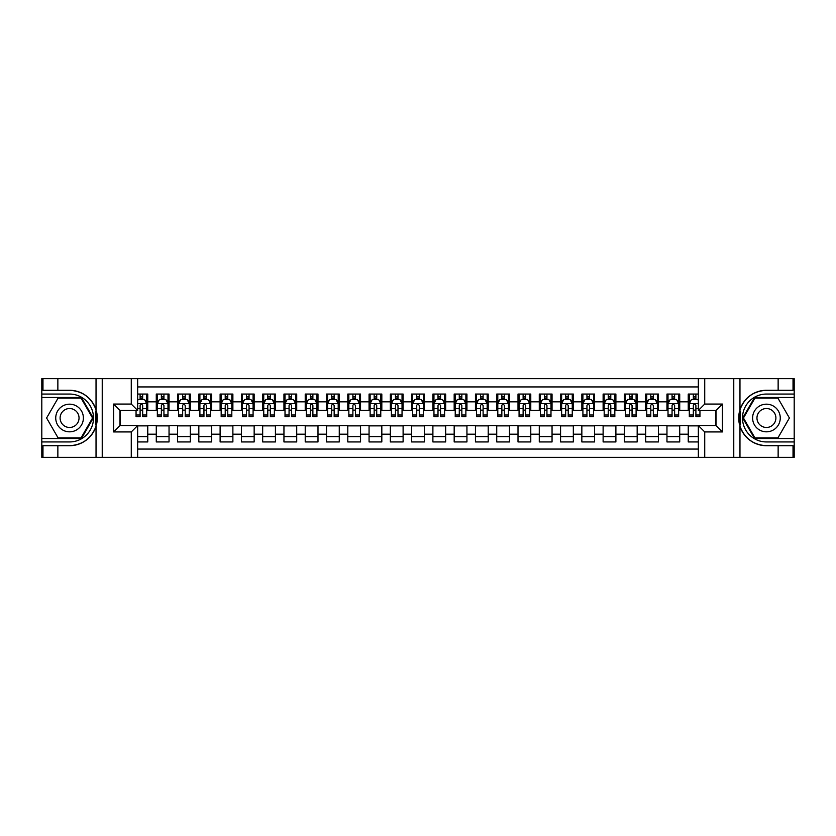 <?xml version="1.0" encoding="UTF-8"?>
<svg xmlns="http://www.w3.org/2000/svg" width="836" height="836" viewBox="0 0 836 836"><rect width="100%" height="100%" fill="white"/><g stroke="black" fill="none" stroke-linecap="round" stroke-linejoin="round"><path stroke-width="1.25" d="M137.658 457.365L698.342 457.365L698.342 425.555L716.003 425.555L716.003 410.445L698.342 410.445L698.342 378.635L137.658 378.635L137.658 410.445L119.997 410.445L119.997 425.555L137.658 425.555L137.658 457.365L57.862 457.365L57.862 445.713L69.566 445.713A27.713 27.713 0 0 0 96.035 426.235L96.035 409.765A27.713 27.713 0 0 0 69.566 390.287L57.862 390.287L57.862 378.635L41.8 378.635L41.8 438.534L81.426 438.534L93.277 418L81.426 397.466L41.8 397.466M698.342 394.059L688.237 394.059L688.237 401.823L679.72 401.823L679.72 410.34L688.237 410.34L688.237 401.823M679.72 401.823L679.72 394.059L666.961 394.059L666.961 401.823L658.444 401.823L658.444 410.34L666.961 410.34L666.961 401.823M658.444 401.823L658.444 394.059L645.674 394.059L645.674 401.823L637.168 401.823L637.168 410.34L645.674 410.34L645.674 401.823M637.168 401.823L637.168 394.059L624.398 394.059L624.398 401.823L615.892 401.823L615.892 410.34L624.398 410.34L624.398 401.823M615.892 401.823L615.892 394.059L603.122 394.059L603.122 401.823L594.605 401.823L594.605 410.34L603.122 410.34L603.122 401.823M594.605 401.823L594.605 394.059L581.846 394.059L581.846 401.823L573.329 401.823L573.329 410.34L581.846 410.34L581.846 401.823M573.329 401.823L573.329 394.059L560.569 394.059L560.569 401.823L552.053 401.823L552.053 410.34L560.569 410.34L560.569 401.823M552.053 401.823L552.053 394.059L539.283 394.059L539.283 401.823L530.776 401.823L530.776 410.34L539.283 410.34L539.283 401.823M530.776 401.823L530.776 394.059L518.006 394.059L518.006 401.823L509.5 401.823L509.5 410.34L518.006 410.34L518.006 401.823M509.5 401.823L509.5 394.059L496.73 394.059L496.73 401.823L488.214 401.823L488.214 410.34L496.73 410.34L496.73 401.823M488.214 401.823L488.214 394.059L475.454 394.059L475.454 401.823L466.937 401.823L466.937 410.34L475.454 410.34L475.454 401.823M466.937 401.823L466.937 394.059L454.178 394.059L454.178 401.823L445.661 401.823L445.661 410.34L454.178 410.34L454.178 401.823M445.661 401.823L445.661 394.059L432.891 394.059L432.891 401.823L424.385 401.823L424.385 410.34L432.891 410.34L432.891 401.823M424.385 401.823L424.385 394.059L411.615 394.059L411.615 401.823L403.109 401.823L403.109 410.34L411.615 410.34L411.615 401.823M403.109 401.823L403.109 394.059L390.339 394.059L390.339 401.823L381.822 401.823L381.822 410.34L390.339 410.34L390.339 401.823M381.822 401.823L381.822 394.059L369.063 394.059L369.063 401.823L360.546 401.823L360.546 410.34L369.063 410.34L369.063 401.823M360.546 401.823L360.546 394.059L347.786 394.059L347.786 401.823L339.27 401.823L339.27 410.34L347.786 410.34L347.786 401.823M339.27 401.823L339.27 394.059L326.5 394.059L326.5 401.823L317.993 401.823L317.993 410.34L326.5 410.34L326.5 401.823M317.993 401.823L317.993 394.059L305.224 394.059L305.224 401.823L296.717 401.823L296.717 410.34L305.224 410.34L305.224 401.823M296.717 401.823L296.717 394.059L283.947 394.059L283.947 401.823L275.431 401.823L275.431 410.34L283.947 410.34L283.947 401.823M275.431 401.823L275.431 394.059L262.671 394.059L262.671 401.823L254.154 401.823L254.154 410.34L262.671 410.34L262.671 401.823M254.154 401.823L254.154 394.059L241.395 394.059L241.395 401.823L232.878 401.823L232.878 410.34L241.395 410.34L241.395 401.823M232.878 401.823L232.878 394.059L220.108 394.059L220.108 401.823L211.602 401.823L211.602 410.34L220.108 410.34L220.108 401.823M211.602 401.823L211.602 394.059L198.832 394.059L198.832 401.823L190.326 401.823L190.326 410.34L198.832 410.34L198.832 401.823M190.326 401.823L190.326 394.059L177.556 394.059L177.556 401.823L169.039 401.823L169.039 410.34L177.556 410.34L177.556 401.823M169.039 401.823L169.039 394.059L156.28 394.059L156.28 410.34L147.763 410.34L147.763 394.059L137.658 394.059M137.658 441.941L147.763 441.941L147.763 425.66L156.28 425.66L156.28 441.941L169.039 441.941L169.039 425.66L177.556 425.66L177.556 434.177L169.039 434.177M177.556 434.177L177.556 441.941L190.326 441.941L190.326 425.66L198.832 425.66L198.832 434.177L190.326 434.177M198.832 434.177L198.832 441.941L211.602 441.941L211.602 425.66L220.108 425.66L220.108 434.177L211.602 434.177M220.108 434.177L220.108 441.941L232.878 441.941L232.878 425.66L241.395 425.66L241.395 434.177L232.878 434.177M241.395 434.177L241.395 441.941L254.154 441.941L254.154 425.66L262.671 425.66L262.671 434.177L254.154 434.177M262.671 434.177L262.671 441.941L275.431 441.941L275.431 425.66L283.947 425.66L283.947 434.177L275.431 434.177M283.947 434.177L283.947 441.941L296.717 441.941L296.717 425.66L305.224 425.66L305.224 434.177L296.717 434.177M305.224 434.177L305.224 441.941L317.993 441.941L317.993 425.66L326.5 425.66L326.5 434.177L317.993 434.177M326.5 434.177L326.5 441.941L339.27 441.941L339.27 425.66L347.786 425.66L347.786 434.177L339.27 434.177M347.786 434.177L347.786 441.941L360.546 441.941L360.546 425.66L369.063 425.66L369.063 434.177L360.546 434.177M369.063 434.177L369.063 441.941L381.822 441.941L381.822 425.66L390.339 425.66L390.339 434.177L381.822 434.177M390.339 434.177L390.339 441.941L403.109 441.941L403.109 425.66L411.615 425.66L411.615 434.177L403.109 434.177M411.615 434.177L411.615 441.941L424.385 441.941L424.385 425.66L432.891 425.66L432.891 434.177L424.385 434.177M432.891 434.177L432.891 441.941L445.661 441.941L445.661 425.66L454.178 425.66L454.178 434.177L445.661 434.177M454.178 434.177L454.178 441.941L466.937 441.941L466.937 425.66L475.454 425.66L475.454 434.177L466.937 434.177M475.454 434.177L475.454 441.941L488.214 441.941L488.214 425.66L496.73 425.66L496.73 434.177L488.214 434.177M496.73 434.177L496.73 441.941L509.5 441.941L509.5 425.66L518.006 425.66L518.006 434.177L509.5 434.177M518.006 434.177L518.006 441.941L530.776 441.941L530.776 425.66L539.283 425.66L539.283 434.177L530.776 434.177M539.283 434.177L539.283 441.941L552.053 441.941L552.053 425.66L560.569 425.66L560.569 434.177L552.053 434.177M560.569 434.177L560.569 441.941L573.329 441.941L573.329 425.66L581.846 425.66L581.846 434.177L573.329 434.177M581.846 434.177L581.846 441.941L594.605 441.941L594.605 425.66L603.122 425.66L603.122 434.177L594.605 434.177M603.122 434.177L603.122 441.941L615.892 441.941L615.892 425.66L624.398 425.66L624.398 434.177L615.892 434.177M624.398 434.177L624.398 441.941L637.168 441.941L637.168 425.66L645.674 425.66L645.674 434.177L637.168 434.177M645.674 434.177L645.674 441.941L658.444 441.941L658.444 425.66L666.961 425.66L666.961 434.177L658.444 434.177M666.961 434.177L666.961 441.941L679.72 441.941L679.72 425.66L688.237 425.66L688.237 434.177L679.72 434.177M698.342 386.932L137.658 386.932M137.658 449.068L698.342 449.068M688.237 434.177L688.237 441.941L698.342 441.941M120.102 410.445L120.102 425.555M715.898 425.555L715.898 410.445M140.103 399.378L142.663 399.378M146.697 399.378L147.763 399.378M140.103 410.131L142.663 410.131M146.697 410.131L147.763 410.131M137.658 425.869L147.763 425.869M137.658 436.622L147.763 436.622M156.28 410.131L157.346 410.131M161.379 410.131L163.94 410.131M167.984 410.131L169.039 410.131M156.28 399.378L157.346 399.378M161.379 399.378L163.94 399.378M167.984 399.378L169.039 399.378M156.28 425.869L169.039 425.869M156.28 436.622L169.039 436.622M177.556 425.869L190.326 425.869M177.556 436.622L190.326 436.622M177.556 399.378L178.622 399.378M182.666 399.378L185.216 399.378M189.26 399.378L190.326 399.378M177.556 410.131L178.622 410.131M182.666 410.131L185.216 410.131M189.26 410.131L190.326 410.131M198.832 425.869L211.602 425.869M198.832 436.622L211.602 436.622M198.832 399.378L199.898 399.378M203.942 399.378L206.492 399.378M210.536 399.378L211.602 399.378M198.832 410.131L199.898 410.131M203.942 410.131L206.492 410.131M210.536 410.131L211.602 410.131M220.108 425.869L232.878 425.869M220.108 436.622L232.878 436.622M220.108 399.378L221.174 399.378M225.218 399.378L227.768 399.378M231.812 399.378L232.878 399.378M220.108 410.131L221.174 410.131M225.218 410.131L227.768 410.131M231.812 410.131L232.878 410.131M241.395 425.869L254.154 425.869M241.395 436.622L254.154 436.622M241.395 399.378L242.45 399.378M246.495 399.378L249.055 399.378M253.089 399.378L254.154 399.378M241.395 410.131L242.45 410.131M246.495 410.131L249.055 410.131M253.089 410.131L254.154 410.131M262.671 425.869L275.431 425.869M262.671 436.622L275.431 436.622M262.671 399.378L263.737 399.378M267.771 399.378L270.331 399.378M274.375 399.378L275.431 399.378M262.671 410.131L263.737 410.131M267.771 410.131L270.331 410.131M274.375 410.131L275.431 410.131M283.947 425.869L296.717 425.869M283.947 436.622L296.717 436.622M283.947 399.378L285.013 399.378M289.057 399.378L291.607 399.378M295.651 399.378L296.717 399.378M283.947 410.131L285.013 410.131M289.057 410.131L291.607 410.131M295.651 410.131L296.717 410.131M305.224 425.869L317.993 425.869M305.224 436.622L317.993 436.622M305.224 399.378L306.289 399.378M310.334 399.378L312.883 399.378M316.928 399.378L317.993 399.378M305.224 410.131L306.289 410.131M310.334 410.131L312.883 410.131M316.928 410.131L317.993 410.131M326.5 425.869L339.27 425.869M326.5 436.622L339.27 436.622M326.5 399.378L327.566 399.378M331.61 399.378L334.16 399.378M338.204 399.378L339.27 399.378M326.5 410.131L327.566 410.131M331.61 410.131L334.16 410.131M338.204 410.131L339.27 410.131M347.786 425.869L360.546 425.869M347.786 436.622L360.546 436.622M347.786 399.378L348.842 399.378M352.886 399.378L355.446 399.378M359.48 399.378L360.546 399.378M347.786 410.131L348.842 410.131M352.886 410.131L355.446 410.131M359.48 410.131L360.546 410.131M369.063 425.869L381.822 425.869M369.063 436.622L381.822 436.622M369.063 399.378L370.129 399.378M374.162 399.378L376.722 399.378M380.767 399.378L381.822 399.378M369.063 410.131L370.129 410.131M374.162 410.131L376.722 410.131M380.767 410.131L381.822 410.131M390.339 425.869L403.109 425.869M390.339 436.622L403.109 436.622M390.339 399.378L391.405 399.378M395.449 399.378L397.999 399.378M402.043 399.378L403.109 399.378M390.339 410.131L391.405 410.131M395.449 410.131L397.999 410.131M402.043 410.131L403.109 410.131M411.615 425.869L424.385 425.869M411.615 436.622L424.385 436.622M411.615 399.378L412.681 399.378M416.725 399.378L419.275 399.378M423.319 399.378L424.385 399.378M411.615 410.131L412.681 410.131M416.725 410.131L419.275 410.131M423.319 410.131L424.385 410.131M432.891 425.869L445.661 425.869M432.891 436.622L445.661 436.622M432.891 399.378L433.957 399.378M438.001 399.378L440.551 399.378M444.595 399.378L445.661 399.378M432.891 410.131L433.957 410.131M438.001 410.131L440.551 410.131M444.595 410.131L445.661 410.131M454.178 425.869L466.937 425.869M454.178 436.622L466.937 436.622M454.178 399.378L455.233 399.378M459.277 399.378L461.838 399.378M465.871 399.378L466.937 399.378M454.178 410.131L455.233 410.131M459.277 410.131L461.838 410.131M465.871 410.131L466.937 410.131M475.454 425.869L488.214 425.869M475.454 436.622L488.214 436.622M475.454 399.378L476.52 399.378M480.554 399.378L483.114 399.378M487.158 399.378L488.214 399.378M475.454 410.131L476.52 410.131M480.554 410.131L483.114 410.131M487.158 410.131L488.214 410.131M496.73 425.869L509.5 425.869M496.73 436.622L509.5 436.622M496.73 399.378L497.796 399.378M501.84 399.378L504.39 399.378M508.434 399.378L509.5 399.378M496.73 410.131L497.796 410.131M501.84 410.131L504.39 410.131M508.434 410.131L509.5 410.131M518.006 425.869L530.776 425.869M518.006 436.622L530.776 436.622M518.006 399.378L519.072 399.378M523.117 399.378L525.666 399.378M529.71 399.378L530.776 399.378M518.006 410.131L519.072 410.131M523.117 410.131L525.666 410.131M529.71 410.131L530.776 410.131M539.283 425.869L552.053 425.869M539.283 436.622L552.053 436.622M539.283 399.378L540.349 399.378M544.393 399.378L546.943 399.378M550.987 399.378L552.053 399.378M539.283 410.131L540.349 410.131M544.393 410.131L546.943 410.131M550.987 410.131L552.053 410.131M560.569 425.869L573.329 425.869M560.569 436.622L573.329 436.622M560.569 399.378L561.625 399.378M565.669 399.378L568.229 399.378M572.263 399.378L573.329 399.378M560.569 410.131L561.625 410.131M565.669 410.131L568.229 410.131M572.263 410.131L573.329 410.131M581.846 425.869L594.605 425.869M581.846 436.622L594.605 436.622M581.846 399.378L582.911 399.378M586.945 399.378L589.505 399.378M593.55 399.378L594.605 399.378M581.846 410.131L582.911 410.131M586.945 410.131L589.505 410.131M593.55 410.131L594.605 410.131M603.122 425.869L615.892 425.869M603.122 436.622L615.892 436.622M603.122 399.378L604.188 399.378M608.232 399.378L610.782 399.378M614.826 399.378L615.892 399.378M603.122 410.131L604.188 410.131M608.232 410.131L610.782 410.131M614.826 410.131L615.892 410.131M624.398 425.869L637.168 425.869M624.398 436.622L637.168 436.622M624.398 399.378L625.464 399.378M629.508 399.378L632.058 399.378M636.102 399.378L637.168 399.378M624.398 410.131L625.464 410.131M629.508 410.131L632.058 410.131M636.102 410.131L637.168 410.131M645.674 425.869L658.444 425.869M645.674 436.622L658.444 436.622M645.674 399.378L646.74 399.378M650.784 399.378L653.334 399.378M657.378 399.378L658.444 399.378M645.674 410.131L646.74 410.131M650.784 410.131L653.334 410.131M657.378 410.131L658.444 410.131M666.961 425.869L679.72 425.869M666.961 436.622L679.72 436.622M666.961 399.378L668.016 399.378M672.06 399.378L674.621 399.378M678.654 399.378L679.72 399.378M666.961 410.131L668.016 410.131M672.06 410.131L674.621 410.131M678.654 410.131L679.72 410.131M688.237 425.869L698.342 425.869M688.237 436.622L698.342 436.622M688.237 399.378L689.303 399.378M693.337 399.378L695.897 399.378M688.237 410.131L689.303 410.131M693.337 410.131L695.897 410.131M142.663 396.828L140.103 396.828M136.059 414.99L136.059 416.725L140.103 416.725L140.103 414.99L136.059 414.99L136.059 410.445M145.161 400.663L146.697 400.663L146.697 416.725L142.663 416.725L142.663 405.335L141.671 404.101L140.114 405.167L140.103 414.99M146.697 400.663L146.697 394.059M146.697 403.746L144.576 399.493L138.191 399.493L137.658 400.548M140.103 399.493L140.103 394.059M142.663 394.059L142.663 399.493M76.484 406.024A13.836 13.836 0 0 0 57.59 411.082A13.836 13.836 0 0 0 62.648 429.976A13.836 13.836 0 0 0 81.541 424.918A13.836 13.836 0 0 0 76.484 406.024M74.299 409.797A9.468 9.468 0 0 0 61.373 413.266A9.468 9.468 0 0 0 64.832 426.203A9.468 9.468 0 0 0 77.769 422.734A9.468 9.468 0 0 0 74.299 409.797M81.05 437.897L58.081 437.897L46.597 418L58.081 398.103L81.05 398.103L92.545 418L81.05 437.897M773.352 406.024A13.836 13.836 0 0 0 754.459 411.082A13.836 13.836 0 0 0 759.516 429.976A13.836 13.836 0 0 0 778.41 424.918A13.836 13.836 0 0 0 773.352 406.024M771.168 409.797A9.468 9.468 0 0 0 758.231 413.266A9.468 9.468 0 0 0 761.7 426.203A9.468 9.468 0 0 0 774.627 422.734A9.468 9.468 0 0 0 771.168 409.797M777.919 437.897L754.95 437.897L743.455 418L754.95 398.103L777.919 398.103L789.403 418L777.919 437.897M95.576 424.385L96.537 424.385A27.713 27.713 0 0 0 96.537 411.625L95.586 411.625L95.576 424.552L96.495 424.552M57.862 378.635L96.035 378.635L96.035 409.765C91.417 397.57 82.597 391.07 69.566 390.287M69.566 445.713C82.597 444.93 91.417 438.43 96.035 426.235L96.035 457.365M131.273 457.365L131.273 431.94L113.612 431.94L113.612 404.06L131.273 404.06L131.273 378.635L102.232 378.635L102.232 457.365M57.862 457.365L41.8 457.365L41.8 438.534M41.8 441.941L69.566 441.941A23.941 23.941 0 0 0 93.507 418A23.941 23.941 0 0 0 69.566 394.059L41.8 394.059M96.035 378.635L102.232 378.635M131.273 378.635L137.658 378.635M57.862 445.713L42.97 445.713L42.97 457.365M57.862 390.287L42.97 390.287L42.97 378.635M131.273 431.94L137.658 425.555M113.612 431.94L119.997 425.555M113.612 404.06L119.997 410.445M131.273 404.06L137.658 410.445M95.586 411.625L96.495 411.458M97.185 420.383L97.269 417.028M96.997 413.998L96.851 413.099M740.424 411.615L739.463 411.615A27.713 27.713 0 0 0 739.463 424.375L740.414 424.375L740.424 411.448L739.505 411.448M698.342 378.635L778.138 378.635L778.138 390.287L766.434 390.287A27.713 27.713 0 0 0 739.964 409.765L739.964 426.235A27.713 27.713 0 0 0 766.434 445.713L778.138 445.713L778.138 457.365L794.2 457.365L794.2 397.466L754.574 397.466L742.723 418L754.574 438.534L794.2 438.534M778.138 457.365L739.964 457.365L739.964 426.235C744.583 438.43 753.403 444.93 766.434 445.713M766.434 390.287C753.403 391.07 744.583 397.57 739.964 409.765L739.964 378.635M704.727 378.635L704.727 404.06L722.388 404.06L722.388 431.94L704.727 431.94L704.727 457.365L733.768 457.365L733.768 378.635M778.138 378.635L794.2 378.635L794.2 397.466M794.2 394.059L766.434 394.059A23.941 23.941 0 0 0 742.493 418A23.941 23.941 0 0 0 766.434 441.941L794.2 441.941M739.964 457.365L733.768 457.365M704.727 457.365L698.342 457.365M778.138 390.287L793.03 390.287L793.03 378.635M778.138 445.713L793.03 445.713L793.03 457.365M704.727 404.06L698.342 410.445M722.388 404.06L716.003 410.445M722.388 431.94L716.003 425.555M704.727 431.94L698.342 425.555M740.414 424.375L739.505 424.542M738.815 415.617L738.731 418.972M739.003 422.002L739.149 422.901M163.94 396.828L161.379 396.828M167.984 414.99L163.94 414.99L163.94 416.725L167.984 416.725L167.984 403.746L165.852 399.493L159.467 399.493L157.346 403.746L157.346 416.725L161.379 416.725L161.379 414.99L157.346 414.99M157.346 403.746L157.346 394.059M167.984 403.746L167.984 394.059M161.379 399.493L161.379 394.059M163.94 394.059L163.94 399.493M163.94 414.99L163.94 405.335L162.529 404.07L161.379 405.335L161.379 414.99M185.216 396.828L182.666 396.828M189.26 414.99L185.216 414.99L185.216 416.725L189.26 416.725L189.26 403.746L187.128 399.493L180.743 399.493L178.622 403.746L178.622 416.725L182.666 416.725L182.666 414.99L178.622 414.99M178.622 403.746L178.622 394.059M189.26 403.746L189.26 394.059M182.666 399.493L182.666 394.059M185.216 394.059L185.216 399.493M185.216 414.99L185.216 405.335L183.805 404.07L182.676 405.167L182.666 414.99M206.492 396.828L203.942 396.828M210.536 414.99L206.492 414.99L206.492 416.725L210.536 416.725L210.536 403.746L208.404 399.493L202.03 399.493L199.898 403.746L199.898 416.725L203.942 416.725L203.942 414.99L199.898 414.99M199.898 403.746L199.898 394.059M210.536 403.746L210.536 394.059M203.942 399.493L203.942 394.059M206.492 394.059L206.492 399.493M206.492 414.99L206.492 405.335L205.081 404.07L203.953 405.167L203.942 414.99M227.768 396.828L225.218 396.828M231.812 414.99L227.768 414.99L227.768 416.725L231.812 416.725L231.812 403.746L229.691 399.493L223.306 399.493L221.174 403.746L221.174 416.725L225.218 416.725L225.218 414.99L221.174 414.99M221.174 403.746L221.174 394.059M231.812 403.746L231.812 394.059M225.218 399.493L225.218 394.059M227.768 394.059L227.768 399.493M227.768 414.99L227.768 405.335L226.357 404.07L225.229 405.167L225.218 414.99M249.055 396.828L246.495 396.828M253.089 414.99L249.055 414.99L249.055 416.725L253.089 416.725L253.089 403.746L250.967 399.493L244.582 399.493L242.45 403.746L242.45 416.725L246.495 416.725L246.495 414.99L242.45 414.99M242.45 403.746L242.45 394.059M253.089 403.746L253.089 394.059M246.495 399.493L246.495 394.059M249.055 394.059L249.055 399.493M249.055 414.99L249.055 405.335L247.644 404.07L246.505 405.167L246.495 414.99M270.331 396.828L267.771 396.828M274.375 414.99L270.331 414.99L270.331 416.725L274.375 416.725L274.375 403.746L272.243 399.493L265.858 399.493L263.737 403.746L263.737 416.725L267.771 416.725L267.771 414.99L263.737 414.99M263.737 403.746L263.737 394.059M274.375 403.746L274.375 394.059M267.771 399.493L267.771 394.059M270.331 394.059L270.331 399.493M270.331 414.99L270.331 405.335L268.92 404.07L267.771 405.335L267.771 414.99M291.607 396.828L289.057 396.828M295.651 414.99L291.607 414.99L291.607 416.725L295.651 416.725L295.651 403.746L293.52 399.493L287.135 399.493L285.013 403.746L285.013 416.725L289.057 416.725L289.057 414.99L285.013 414.99M285.013 403.746L285.013 394.059M295.651 403.746L295.651 394.059M289.057 399.493L289.057 394.059M291.607 394.059L291.607 399.493M291.607 414.99L291.607 405.335L290.196 404.07L289.068 405.167L289.057 414.99M312.883 396.828L310.334 396.828M316.928 414.99L312.883 414.99L312.883 416.725L316.928 416.725L316.928 403.746L314.796 399.493L308.421 399.493L306.289 403.746L306.289 416.725L310.334 416.725L310.334 414.99L306.289 414.99M306.289 403.746L306.289 394.059M316.928 403.746L316.928 394.059M310.334 399.493L310.334 394.059M312.883 394.059L312.883 399.493M312.883 414.99L312.883 405.335L311.473 404.07L310.344 405.167L310.334 414.99M334.16 396.828L331.61 396.828M338.204 414.99L334.16 414.99L334.16 416.725L338.204 416.725L338.204 403.746L336.082 399.493L329.697 399.493L327.566 403.746L327.566 416.725L331.61 416.725L331.61 414.99L327.566 414.99M327.566 403.746L327.566 394.059M338.204 403.746L338.204 394.059M331.61 399.493L331.61 394.059M334.16 394.059L334.16 399.493M334.16 414.99L334.16 405.335L332.749 404.07L331.62 405.167L331.61 414.99M355.446 396.828L352.886 396.828M359.48 414.99L355.446 414.99L355.446 416.725L359.48 416.725L359.48 403.746L357.359 399.493L350.974 399.493L348.842 403.746L348.842 416.725L352.886 416.725L352.886 414.99L348.842 414.99M348.842 403.746L348.842 394.059M359.48 403.746L359.48 394.059M352.886 399.493L352.886 394.059M355.446 394.059L355.446 399.493M355.446 414.99L355.446 405.335L354.036 404.07L352.896 405.167L352.886 414.99M376.722 396.828L374.162 396.828M380.767 414.99L376.722 414.99L376.722 416.725L380.767 416.725L380.767 403.746L378.635 399.493L372.25 399.493L370.129 403.746L370.129 416.725L374.162 416.725L374.162 414.99L370.129 414.99M370.129 403.746L370.129 394.059M380.767 403.746L380.767 394.059M374.162 399.493L374.162 394.059M376.722 394.059L376.722 399.493M376.722 414.99L376.722 405.335L375.312 404.07L374.162 405.335L374.162 414.99M397.999 396.828L395.449 396.828M402.043 414.99L397.999 414.99L397.999 416.725L402.043 416.725L402.043 403.746L399.911 399.493L393.526 399.493L391.405 403.746L391.405 416.725L395.449 416.725L395.449 414.99L391.405 414.99M391.405 403.746L391.405 394.059M402.043 403.746L402.043 394.059M395.449 399.493L395.449 394.059M397.999 394.059L397.999 399.493M397.999 414.99L397.999 405.335L396.588 404.07L395.459 405.167L395.449 414.99M419.275 396.828L416.725 396.828M423.319 414.99L419.275 414.99L419.275 416.725L423.319 416.725L423.319 403.746L421.187 399.493L414.813 399.493L412.681 403.746L412.681 416.725L416.725 416.725L416.725 414.99L412.681 414.99M412.681 403.746L412.681 394.059M423.319 403.746L423.319 394.059M416.725 399.493L416.725 394.059M419.275 394.059L419.275 399.493M419.275 414.99L419.275 405.335L417.864 404.07L416.736 405.167L416.725 414.99M440.551 396.828L438.001 396.828M444.595 414.99L440.551 414.99L440.551 416.725L444.595 416.725L444.595 403.746L442.474 399.493L436.089 399.493L433.957 403.746L433.957 416.725L438.001 416.725L438.001 414.99L433.957 414.99M433.957 403.746L433.957 394.059M444.595 403.746L444.595 394.059M438.001 399.493L438.001 394.059M440.551 394.059L440.551 399.493M440.551 414.99L440.551 405.335L439.14 404.07L438.012 405.167L438.001 414.99M461.838 396.828L459.277 396.828M465.871 414.99L461.838 414.99L461.838 416.725L465.871 416.725L465.871 403.746L463.75 399.493L457.365 399.493L455.233 403.746L455.233 416.725L459.277 416.725L459.277 414.99L455.233 414.99M455.233 403.746L455.233 394.059M465.871 403.746L465.871 394.059M459.277 399.493L459.277 394.059M461.838 394.059L461.838 399.493M461.838 414.99L461.838 405.335L460.427 404.07L459.288 405.167L459.277 414.99M483.114 396.828L480.554 396.828M487.158 414.99L483.114 414.99L483.114 416.725L487.158 416.725L487.158 403.746L485.026 399.493L478.641 399.493L476.52 403.746L476.52 416.725L480.554 416.725L480.554 414.99L476.52 414.99M476.52 403.746L476.52 394.059M487.158 403.746L487.158 394.059M480.554 399.493L480.554 394.059M483.114 394.059L483.114 399.493M483.114 414.99L483.114 405.335L481.703 404.07L480.554 405.335L480.554 414.99M504.39 396.828L501.84 396.828M508.434 414.99L504.39 414.99L504.39 416.725L508.434 416.725L508.434 403.746L506.302 399.493L499.918 399.493L497.796 403.746L497.796 416.725L501.84 416.725L501.84 414.99L497.796 414.99M497.796 403.746L497.796 394.059M508.434 403.746L508.434 394.059M501.84 399.493L501.84 394.059M504.39 394.059L504.39 399.493M504.39 414.99L504.39 405.335L502.979 404.07L501.851 405.167L501.84 414.99M525.666 396.828L523.117 396.828M529.71 414.99L525.666 414.99L525.666 416.725L529.71 416.725L529.71 403.746L527.579 399.493L521.204 399.493L519.072 403.746L519.072 416.725L523.117 416.725L523.117 414.99L519.072 414.99M519.072 403.746L519.072 394.059M529.71 403.746L529.71 394.059M523.117 399.493L523.117 394.059M525.666 394.059L525.666 399.493M525.666 414.99L525.666 405.335L524.256 404.07L523.127 405.167L523.117 414.99M546.943 396.828L544.393 396.828M550.987 414.99L546.943 414.99L546.943 416.725L550.987 416.725L550.987 403.746L548.865 399.493L542.48 399.493L540.349 403.746L540.349 416.725L544.393 416.725L544.393 414.99L540.349 414.99M540.349 403.746L540.349 394.059M550.987 403.746L550.987 394.059M544.393 399.493L544.393 394.059M546.943 394.059L546.943 399.493M546.943 414.99L546.943 405.335L545.532 404.07L544.403 405.167L544.393 414.99M568.229 396.828L565.669 396.828M572.263 414.99L568.229 414.99L568.229 416.725L572.263 416.725L572.263 403.746L570.142 399.493L563.757 399.493L561.625 403.746L561.625 416.725L565.669 416.725L565.669 414.99L561.625 414.99M561.625 403.746L561.625 394.059M572.263 403.746L572.263 394.059M565.669 399.493L565.669 394.059M568.229 394.059L568.229 399.493M568.229 414.99L568.229 405.335L566.818 404.07L565.679 405.167L565.669 414.99M589.505 396.828L586.945 396.828M593.55 414.99L589.505 414.99L589.505 416.725L593.55 416.725L593.55 403.746L591.418 399.493L585.033 399.493L582.911 403.746L582.911 416.725L586.945 416.725L586.945 414.99L582.911 414.99M582.911 403.746L582.911 394.059M593.55 403.746L593.55 394.059M586.945 399.493L586.945 394.059M589.505 394.059L589.505 399.493M589.505 414.99L589.505 405.335L588.095 404.07L586.945 405.335L586.945 414.99M610.782 396.828L608.232 396.828M614.826 414.99L610.782 414.99L610.782 416.725L614.826 416.725L614.826 403.746L612.694 399.493L606.309 399.493L604.188 403.746L604.188 416.725L608.232 416.725L608.232 414.99L604.188 414.99M604.188 403.746L604.188 394.059M614.826 403.746L614.826 394.059M608.232 399.493L608.232 394.059M610.782 394.059L610.782 399.493M610.782 414.99L610.782 405.335L609.371 404.07L608.242 405.167L608.232 414.99M632.058 396.828L629.508 396.828M636.102 414.99L632.058 414.99L632.058 416.725L636.102 416.725L636.102 403.746L633.97 399.493L627.596 399.493L625.464 403.746L625.464 416.725L629.508 416.725L629.508 414.99L625.464 414.99M625.464 403.746L625.464 394.059M636.102 403.746L636.102 394.059M629.508 399.493L629.508 394.059M632.058 394.059L632.058 399.493M632.058 414.99L632.058 405.335L630.647 404.07L629.518 405.167L629.508 414.99M653.334 396.828L650.784 396.828M657.378 414.99L653.334 414.99L653.334 416.725L657.378 416.725L657.378 403.746L655.257 399.493L648.872 399.493L646.74 403.746L646.74 416.725L650.784 416.725L650.784 414.99L646.74 414.99M646.74 403.746L646.74 394.059M657.378 403.746L657.378 394.059M650.784 399.493L650.784 394.059M653.334 394.059L653.334 399.493M653.334 414.99L653.334 405.335L651.923 404.07L650.795 405.167L650.784 414.99M674.621 396.828L672.06 396.828M678.654 414.99L674.621 414.99L674.621 416.725L678.654 416.725L678.654 403.746L676.533 399.493L670.148 399.493L668.016 403.746L668.016 416.725L672.06 416.725L672.06 414.99L668.016 414.99M668.016 403.746L668.016 394.059M678.654 403.746L678.654 394.059M672.06 399.493L672.06 394.059M674.621 394.059L674.621 399.493M674.621 414.99L674.621 405.335L673.21 404.07L672.071 405.167L672.06 414.99M695.897 396.828L693.337 396.828M698.342 400.548L697.809 399.493L691.424 399.493L689.303 403.746L689.303 416.725L693.337 416.725L693.337 414.99L689.303 414.99M689.303 403.746L689.303 394.059M699.941 410.445L699.941 416.725L695.897 416.725L695.897 405.335L695.301 404.258L694.068 404.185L693.337 405.335L693.337 414.99M693.337 399.493L693.337 394.059M695.897 394.059L695.897 399.493M156.28 434.177L147.763 434.177M156.28 401.823L147.763 401.823M146.645 403.642L137.658 403.642M146.697 414.99L142.663 414.99M140.103 408.679L137.658 408.679M146.697 408.679L142.663 408.679M142.663 398.187L140.103 398.187M167.931 403.642L157.398 403.642M157.346 400.663L158.882 400.663M166.437 400.663L167.984 400.663M161.379 408.679L157.346 408.679M167.984 408.679L163.94 408.679M163.94 398.187L161.379 398.187M189.208 403.642L178.674 403.642M178.622 400.663L180.158 400.663M187.713 400.663L189.26 400.663M182.666 408.679L178.622 408.679M189.26 408.679L185.216 408.679M185.216 398.187L182.666 398.187M210.484 403.642L199.95 403.642M199.898 400.663L201.445 400.663M208.99 400.663L210.536 400.663M203.942 408.679L199.898 408.679M210.536 408.679L206.492 408.679M206.492 398.187L203.942 398.187M231.76 403.642L221.226 403.642M221.174 400.663L222.721 400.663M230.276 400.663L231.812 400.663M225.218 408.679L221.174 408.679M231.812 408.679L227.768 408.679M227.768 398.187L225.218 398.187M253.036 403.642L242.503 403.642M242.45 400.663L243.997 400.663M251.552 400.663L253.089 400.663M246.495 408.679L242.45 408.679M253.089 408.679L249.055 408.679M249.055 398.187L246.495 398.187M274.323 403.642L263.789 403.642M263.737 400.663L265.273 400.663M272.829 400.663L274.375 400.663M267.771 408.679L263.737 408.679M274.375 408.679L270.331 408.679M270.331 398.187L267.771 398.187M295.599 403.642L285.066 403.642M285.013 400.663L286.549 400.663M294.105 400.663L295.651 400.663M289.057 408.679L285.013 408.679M295.651 408.679L291.607 408.679M291.607 398.187L289.057 398.187M316.875 403.642L306.342 403.642M306.289 400.663L307.836 400.663M315.381 400.663L316.928 400.663M310.334 408.679L306.289 408.679M316.928 408.679L312.883 408.679M312.883 398.187L310.334 398.187M338.152 403.642L327.618 403.642M327.566 400.663L329.112 400.663M336.668 400.663L338.204 400.663M331.61 408.679L327.566 408.679M338.204 408.679L334.16 408.679M334.16 398.187L331.61 398.187M359.428 403.642L348.894 403.642M348.842 400.663L350.388 400.663M357.944 400.663L359.48 400.663M352.886 408.679L348.842 408.679M359.48 408.679L355.446 408.679M355.446 398.187L352.886 398.187M380.714 403.642L370.181 403.642M370.129 400.663L371.665 400.663M379.22 400.663L380.767 400.663M374.162 408.679L370.129 408.679M380.767 408.679L376.722 408.679M376.722 398.187L374.162 398.187M401.991 403.642L391.457 403.642M391.405 400.663L392.941 400.663M400.496 400.663L402.043 400.663M395.449 408.679L391.405 408.679M402.043 408.679L397.999 408.679M397.999 398.187L395.449 398.187M423.267 403.642L412.733 403.642M412.681 400.663L414.228 400.663M421.772 400.663L423.319 400.663M416.725 408.679L412.681 408.679M423.319 408.679L419.275 408.679M419.275 398.187L416.725 398.187M444.543 403.642L434.009 403.642M433.957 400.663L435.504 400.663M443.059 400.663L444.595 400.663M438.001 408.679L433.957 408.679M444.595 408.679L440.551 408.679M440.551 398.187L438.001 398.187M465.819 403.642L455.286 403.642M455.233 400.663L456.78 400.663M464.335 400.663L465.871 400.663M459.277 408.679L455.233 408.679M465.871 408.679L461.838 408.679M461.838 398.187L459.277 398.187M487.106 403.642L476.572 403.642M476.52 400.663L478.056 400.663M485.611 400.663L487.158 400.663M480.554 408.679L476.52 408.679M487.158 408.679L483.114 408.679M483.114 398.187L480.554 398.187M508.382 403.642L497.848 403.642M497.796 400.663L499.332 400.663M506.888 400.663L508.434 400.663M501.84 408.679L497.796 408.679M508.434 408.679L504.39 408.679M504.39 398.187L501.84 398.187M529.658 403.642L519.125 403.642M519.072 400.663L520.619 400.663M528.164 400.663L529.71 400.663M523.117 408.679L519.072 408.679M529.71 408.679L525.666 408.679M525.666 398.187L523.117 398.187M550.934 403.642L540.401 403.642M540.349 400.663L541.895 400.663M549.451 400.663L550.987 400.663M544.393 408.679L540.349 408.679M550.987 408.679L546.943 408.679M546.943 398.187L544.393 398.187M572.211 403.642L561.677 403.642M561.625 400.663L563.171 400.663M570.727 400.663L572.263 400.663M565.669 408.679L561.625 408.679M572.263 408.679L568.229 408.679M568.229 398.187L565.669 398.187M593.497 403.642L582.964 403.642M582.911 400.663L584.448 400.663M592.003 400.663L593.55 400.663M586.945 408.679L582.911 408.679M593.55 408.679L589.505 408.679M589.505 398.187L586.945 398.187M614.773 403.642L604.24 403.642M604.188 400.663L605.724 400.663M613.279 400.663L614.826 400.663M608.232 408.679L604.188 408.679M614.826 408.679L610.782 408.679M610.782 398.187L608.232 398.187M636.05 403.642L625.516 403.642M625.464 400.663L627.01 400.663M634.555 400.663L636.102 400.663M629.508 408.679L625.464 408.679M636.102 408.679L632.058 408.679M632.058 398.187L629.508 398.187M657.326 403.642L646.792 403.642M646.74 400.663L648.287 400.663M655.842 400.663L657.378 400.663M650.784 408.679L646.74 408.679M657.378 408.679L653.334 408.679M653.334 398.187L650.784 398.187M678.602 403.642L668.068 403.642M668.016 400.663L669.563 400.663M677.118 400.663L678.654 400.663M672.06 408.679L668.016 408.679M678.654 408.679L674.621 408.679M674.621 398.187L672.06 398.187M698.342 403.642L689.355 403.642M689.303 400.663L690.839 400.663M699.941 414.99L695.897 414.99M693.337 408.679L689.303 408.679M698.342 408.679L695.897 408.679M695.897 398.187L693.337 398.187"/></g></svg>
